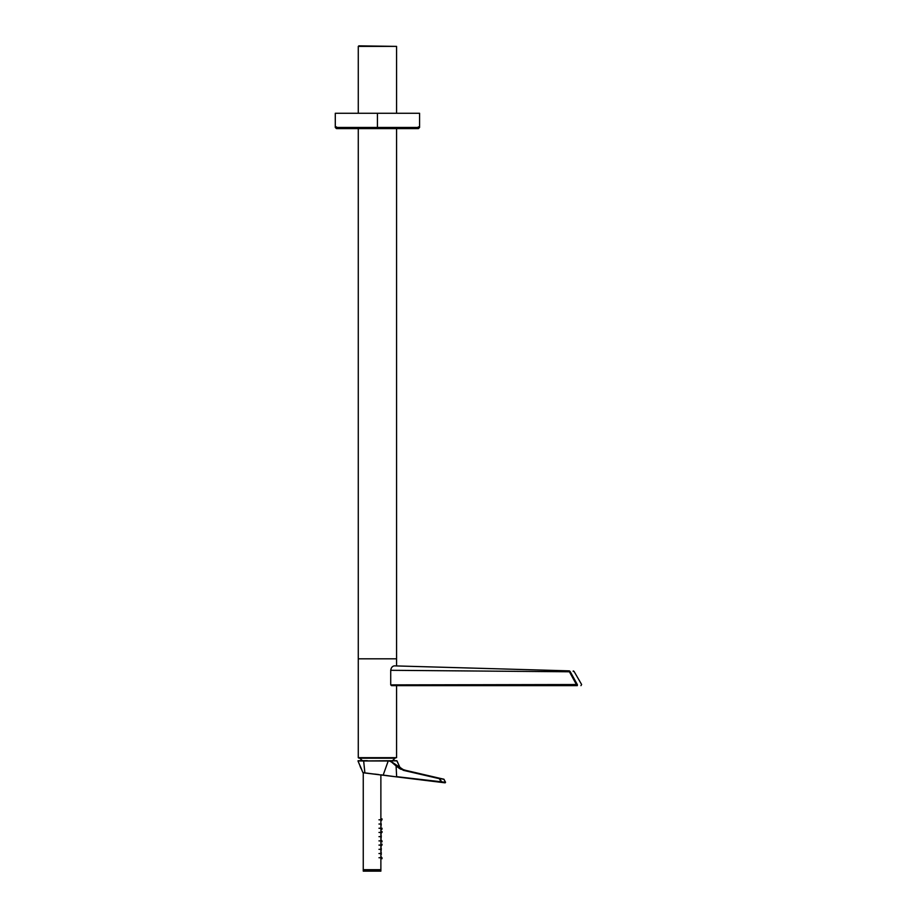 <?xml version="1.0" encoding="UTF-8"?>
<svg xmlns="http://www.w3.org/2000/svg" width="917" height="917" viewBox="0 0 917 917"><rect width="100%" height="100%" fill="white"/><g stroke="black" fill="none" stroke-linecap="round" stroke-linejoin="round"><path stroke-width="1.38" d="M358.811 45.85L396.58 46.389L358.811 45.85M396.58 46.389L358.272 46.389L396.58 46.389L396.58 113.272L396.58 46.389M358.272 658.83L358.272 128.598L358.272 757.671L396.58 757.671L358.662 758.061L396.58 757.671L396.58 685.652L396.58 757.671L358.272 757.671L358.272 658.83L396.58 658.83L396.58 128.598L396.58 658.83L358.272 658.83M358.272 113.272L358.272 46.389L358.272 113.272L419.573 113.272L377.426 113.272L377.426 127.452L377.426 113.272L335.29 113.272L377.426 113.272M396.58 665.971L396.58 658.83M576.701 685.652C582.352 685.652 582.352 685.652 576.701 685.652L391.513 685.652L576.701 685.652A0.768 0.688 -90 0 0 577.309 684.529L570.087 671.382C575.372 671.382 575.372 671.382 570.087 671.382L577.309 684.529C583.029 684.483 583.029 684.483 577.309 684.529C583.029 684.483 583.029 684.483 577.309 684.529A0.768 0.688 90 0 1 576.701 685.652C582.352 685.652 582.352 685.652 576.701 685.652L576.61 684.884L577.309 685.652M394.241 665.868L569.4 670.866L569.423 671.783L390.722 670.304C391.112 667.736 392.281 666.258 394.241 665.868C397.359 665.994 397.359 665.994 394.241 665.868C397.359 665.994 397.359 665.994 394.241 665.868L569.4 670.866L576.61 684.884L577.309 684.529L390.722 684.884L576.61 684.884L569.423 671.783L390.722 670.304L390.722 684.884L391.513 685.652M569.4 671.347L570.087 671.382C575.372 671.382 575.372 671.382 570.087 671.382L569.434 671.336M580.954 685.652L581.619 684.495L574.042 671.393L573.182 671.382M377.426 127.452L419.573 127.452L335.29 127.452L377.426 127.452L377.426 128.598L336.436 128.598L377.426 128.598L377.426 127.452L335.29 127.452L419.573 127.452L377.426 127.452M377.426 128.598L418.427 128.598L377.426 128.598M359.739 758.187A24.518 24.518 0 0 0 362.502 760.663A24.518 24.518 0 0 1 359.739 758.187L395.124 758.187A24.518 24.518 0 0 1 392.258 760.732A24.518 24.518 0 0 0 395.124 758.187M367.385 760.663L362.502 760.663M363.258 869.694L363.258 772.79L363.258 869.694L380.876 869.694L380.876 858.702L380.876 869.694M380.876 774.957L380.876 818.858L380.876 774.957M380.876 820.772L380.876 823.065L380.876 820.772M380.876 824.991L380.876 827.283L381.266 824.028L378.962 824.028L381.266 824.028L380.876 823.065M380.876 829.197L380.876 831.501L381.266 828.246L378.962 828.246L382.022 828.246L382.022 829.197M380.876 833.415L380.876 835.708L381.266 832.453L378.962 832.453L382.022 832.453L382.022 831.501M380.876 837.622L380.876 839.926L381.266 836.671L378.962 836.671L381.266 836.671L381.266 835.708M380.876 841.84L380.876 844.144L380.876 841.84M380.876 846.059L380.876 848.351L381.266 845.096L378.962 845.096L382.022 845.096L382.022 844.144M380.876 850.265L380.876 852.569L381.266 849.314L378.962 849.314L381.266 849.314L381.266 848.351M380.876 854.484L380.876 856.787L380.876 854.484M363.258 871.15L380.876 871.15L363.258 871.15L363.258 869.774L363.258 871.15M380.876 869.774L380.876 871.15L380.876 869.774L363.258 869.774M381.266 856.787L381.266 857.739L378.962 857.739L381.266 857.739L381.266 858.702M381.266 852.569L381.266 853.532L378.962 853.532L381.266 853.532L381.266 854.484M381.266 844.144L381.266 845.096M381.266 839.926L381.266 840.889L378.962 840.889L381.266 840.889L381.266 841.84M381.266 831.501L381.266 832.453M380.876 827.283L381.266 828.246M381.266 818.858L381.266 819.809L378.962 819.809L381.266 819.809L381.266 820.772M381.266 857.739L382.022 857.739L382.022 858.702M381.266 840.889L382.022 840.889L382.022 841.84M382.022 818.858L382.022 819.809L381.266 819.809M361.653 769.615L362.891 772.55L364.874 772.871L362.891 772.55L357.985 760.95L363.659 760.984L364.874 772.871L383.214 775.243L364.874 772.871L363.659 760.984L388.212 760.984L383.18 775.071L396.683 776.894L363.201 772.779L396.683 776.894L383.18 775.071L388.212 760.984L389.06 760.984C391.272 761.603 393.611 763.265 396.098 765.982L396.648 776.665L445.559 782.293L443.862 779.198L439.438 778.201L443.862 779.198L445.559 782.293L441.616 781.823L439.656 778.418L444.126 779.404L439.656 778.418L441.26 782.361L445.169 782.843L396.683 776.894L441.26 782.361L396.648 776.665L396.098 765.982L403.457 770.36L439.277 778.659L441.237 782.063L439.438 778.201L403.64 769.867L390.115 760.823L396.981 760.869L399.823 767.151L402.574 769.397L408.512 771.186M380.601 774.922L372.749 773.959M359.705 765.03L357.985 760.95L390.023 760.732L396.098 765.982C393.611 763.265 391.272 761.603 389.06 760.984L396.832 760.732L390.023 760.732L396.832 760.732L399.823 767.151L402.483 769.34M364.943 760.732L366.685 760.732M363.751 760.732L358.123 760.732L363.751 760.732M439.656 778.418L403.457 770.36L396.408 765.569L403.457 770.36L439.77 778.441M401.004 769.363L396.098 765.982L399.743 768.687M439.277 778.659L441.237 782.063L439.277 778.659M381.953 774.922L381.025 774.819M378.618 774.533L374.64 774.063M383.214 775.243L386.882 775.69M403.102 769.684L402.448 769.432M399.995 768.217L399.033 767.598M398.838 767.472L397.646 766.601M441.524 778.831L442.177 778.969M360.541 767.391A12.781 12.781 0 0 1 359.934 765.592A12.781 12.781 0 0 0 361.642 769.432A12.781 12.781 0 0 1 360.541 767.391M359.957 765.431L361.63 769.363M396.58 757.671L396.58 685.652M574.042 671.393L573.263 670.923M419.573 113.272L419.573 127.452L418.427 128.598M335.29 113.272L335.29 127.452L336.436 128.598M336.436 126.878L337.009 127.452M418.427 126.878L417.843 127.452M396.981 760.869L399.823 767.151L396.981 760.869M408.271 771.128L443.702 779.163M405.509 770.418L407.114 770.853"/></g></svg>
